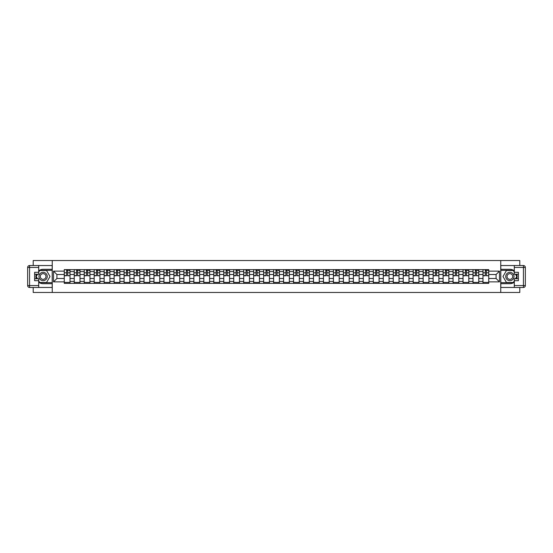 <?xml version="1.0" encoding="UTF-8"?>
<svg xmlns="http://www.w3.org/2000/svg" width="553" height="553" viewBox="0 0 553 553"><rect width="100%" height="100%" fill="white"/><g stroke="black" fill="none" stroke-linecap="round" stroke-linejoin="round"><path stroke-width="0.83" d="M33.208 287.463L33.208 292.475L519.792 292.475L519.792 287.463M519.792 265.537L519.792 260.525L33.208 260.525L33.208 265.537M74.24 283.371L74.24 271.578L70.017 271.578L70.017 283.371M70.017 271.578L70.017 269.629M74.24 271.578L74.24 269.629M79.991 269.629L79.991 283.371M84.208 283.371L84.208 269.629M89.959 269.629L89.959 283.371M94.176 283.371L94.176 269.629M99.927 269.629L99.927 283.371M104.144 283.371L104.144 269.629M109.895 269.629L109.895 283.371M114.112 283.371L114.112 269.629M119.87 269.629L119.87 283.371M124.086 283.371L124.086 269.629M129.837 269.629L129.837 283.371M134.054 283.371L134.054 269.629M139.805 269.629L139.805 283.371M144.022 283.371L144.022 269.629M149.773 269.629L149.773 283.371M153.99 283.371L153.99 269.629M159.741 269.629L159.741 283.371M163.964 283.371L163.964 269.629M169.716 269.629L169.716 283.371M173.932 283.371L173.932 269.629M179.684 269.629L179.684 283.371M183.9 283.371L183.9 269.629M189.651 269.629L189.651 283.371M193.868 283.371L193.868 269.629M199.619 269.629L199.619 283.371M203.836 283.371L203.836 269.629M209.587 269.629L209.587 283.371M213.811 283.371L213.811 269.629M219.562 269.629L219.562 283.371M223.778 283.371L223.778 269.629M229.53 269.629L229.53 283.371M233.746 283.371L233.746 269.629M239.497 269.629L239.497 283.371M243.714 283.371L243.714 269.629M249.465 269.629L249.465 283.371M253.689 283.371L253.689 269.629M259.44 269.629L259.44 283.371M263.657 283.371L263.657 269.629M269.408 269.629L269.408 283.371M273.624 283.371L273.624 269.629M279.376 269.629L279.376 283.371M283.592 283.371L283.592 269.629M289.343 269.629L289.343 283.371M293.56 283.371L293.56 269.629M299.311 269.629L299.311 283.371M303.535 283.371L303.535 269.629M309.286 269.629L309.286 283.371M313.503 283.371L313.503 269.629M319.254 269.629L319.254 283.371M323.47 283.371L323.47 269.629M329.222 269.629L329.222 283.371M333.438 283.371L333.438 269.629M339.189 269.629L339.189 283.371M343.413 283.371L343.413 269.629M349.164 269.629L349.164 283.371M353.381 283.371L353.381 269.629M359.132 269.629L359.132 283.371M363.349 283.371L363.349 269.629M369.1 269.629L369.1 283.371M373.316 283.371L373.316 269.629M379.068 269.629L379.068 283.371M383.284 283.371L383.284 269.629M389.036 269.629L389.036 283.371M393.259 283.371L393.259 269.629M399.01 269.629L399.01 283.371M403.227 283.371L403.227 269.629M408.978 269.629L408.978 283.371M413.195 283.371L413.195 269.629M418.946 269.629L418.946 283.371M423.163 283.371L423.163 269.629M428.914 269.629L428.914 283.371M433.13 283.371L433.13 269.629M438.888 269.629L438.888 283.371M443.105 283.371L443.105 269.629M448.856 269.629L448.856 283.371M453.073 283.371L453.073 269.629M458.824 269.629L458.824 283.371M463.041 283.371L463.041 269.629M468.792 269.629L468.792 283.371M473.009 283.371L473.009 269.629M478.76 269.629L478.76 283.371M482.983 283.371L482.983 269.629M482.983 278.484L478.76 278.484M473.009 278.484L468.792 278.484M463.041 278.484L458.824 278.484M453.073 278.484L448.856 278.484M443.105 278.484L438.888 278.484M433.13 278.484L428.914 278.484M423.163 278.484L418.946 278.484M413.195 278.484L408.978 278.484M403.227 278.484L399.01 278.484M393.259 278.484L389.036 278.484M383.284 278.484L379.068 278.484M373.316 278.484L369.1 278.484M363.349 278.484L359.132 278.484M353.381 278.484L349.164 278.484M343.413 278.484L339.189 278.484M333.438 278.484L329.222 278.484M323.47 278.484L319.254 278.484M313.503 278.484L309.286 278.484M303.535 278.484L299.311 278.484M293.56 278.484L289.343 278.484M283.592 278.484L279.376 278.484M273.624 278.484L269.408 278.484M263.657 278.484L259.44 278.484M253.689 278.484L249.465 278.484M243.714 278.484L239.497 278.484M233.746 278.484L229.53 278.484M223.778 278.484L219.562 278.484M213.811 278.484L209.587 278.484M203.836 278.484L199.619 278.484M193.868 278.484L189.651 278.484M183.9 278.484L179.684 278.484M173.932 278.484L169.716 278.484M163.964 278.484L159.741 278.484M153.99 278.484L149.773 278.484M144.022 278.484L139.805 278.484M134.054 278.484L129.837 278.484M124.086 278.484L119.87 278.484M114.112 278.484L109.895 278.484M104.144 278.484L99.927 278.484M94.176 278.484L89.959 278.484M84.208 278.484L79.991 278.484M74.24 278.484L70.017 278.484M482.983 274.516L478.76 274.516M473.009 274.516L468.792 274.516M463.041 274.516L458.824 274.516M453.073 274.516L448.856 274.516M443.105 274.516L438.888 274.516M433.13 274.516L428.914 274.516M423.163 274.516L418.946 274.516M413.195 274.516L408.978 274.516M403.227 274.516L399.01 274.516M393.259 274.516L389.036 274.516M383.284 274.516L379.068 274.516M373.316 274.516L369.1 274.516M363.349 274.516L359.132 274.516M353.381 274.516L349.164 274.516M343.413 274.516L339.189 274.516M333.438 274.516L329.222 274.516M323.47 274.516L319.254 274.516M313.503 274.516L309.286 274.516M303.535 274.516L299.311 274.516M293.56 274.516L289.343 274.516M283.592 274.516L279.376 274.516M273.624 274.516L269.408 274.516M263.657 274.516L259.44 274.516M253.689 274.516L249.465 274.516M243.714 274.516L239.497 274.516M233.746 274.516L229.53 274.516M223.778 274.516L219.562 274.516M213.811 274.516L209.587 274.516M203.836 274.516L199.619 274.516M193.868 274.516L189.651 274.516M183.9 274.516L179.684 274.516M173.932 274.516L169.716 274.516M163.964 274.516L159.741 274.516M153.99 274.516L149.773 274.516M144.022 274.516L139.805 274.516M134.054 274.516L129.837 274.516M124.086 274.516L119.87 274.516M114.112 274.516L109.895 274.516M104.144 274.516L99.927 274.516M94.176 274.516L89.959 274.516M84.208 274.516L79.991 274.516M74.24 274.516L70.017 274.516M56.918 278.484L64.266 278.484L64.266 274.516L56.918 274.516L56.918 278.484L53.53 281.871L53.53 271.129L64.266 271.129L64.266 274.516M488.734 274.516L488.734 278.484L496.082 278.484L496.082 274.516L488.734 274.516L488.734 269.629L64.266 269.629L64.266 271.129M488.734 271.129L499.47 271.129L499.47 281.871L488.734 281.871L488.734 278.484M64.266 278.484L64.266 283.371L488.734 283.371L488.734 281.871M64.266 281.871L53.53 281.871M500.748 292.475L500.748 260.525M52.252 292.475L52.252 260.525M70.017 282.41L64.266 282.41M66.602 270.59L67.687 270.59M79.991 282.41L74.24 282.41M76.57 270.59L77.655 270.59M89.959 282.41L84.208 282.41M86.538 270.59L87.623 270.59M99.927 282.41L94.176 282.41M96.505 270.59L97.598 270.59M109.895 282.41L104.144 282.41M106.48 270.59L107.565 270.59M119.87 282.41L114.112 282.41M116.448 270.59L117.533 270.59M129.837 282.41L124.086 282.41M126.416 270.59L127.501 270.59M139.805 282.41L134.054 282.41M136.384 270.59L137.476 270.59M149.773 282.41L144.022 282.41M146.358 270.59L147.444 270.59M159.741 282.41L153.99 282.41M156.326 270.59L157.411 270.59M169.716 282.41L163.964 282.41M166.294 270.59L167.379 270.59M179.684 282.41L173.932 282.41M176.262 270.59L177.347 270.59M189.651 282.41L183.9 282.41M186.23 270.59L187.322 270.59M199.619 282.41L193.868 282.41M196.204 270.59L197.29 270.59M209.587 282.41L203.836 282.41M206.172 270.59L207.257 270.59M219.562 282.41L213.811 282.41M216.14 270.59L217.225 270.59M229.53 282.41L223.778 282.41M226.108 270.59L227.193 270.59M239.497 282.41L233.746 282.41M236.083 270.59L237.168 270.59M249.465 282.41L243.714 282.41M246.05 270.59L247.136 270.59M259.44 282.41L253.689 282.41M256.018 270.59L257.104 270.59M269.408 282.41L263.657 282.41M265.986 270.59L267.071 270.59M279.376 282.41L273.624 282.41M275.954 270.59L277.046 270.59M289.343 282.41L283.592 282.41M285.929 270.59L287.014 270.59M299.311 282.41L293.56 282.41M295.896 270.59L296.982 270.59M309.286 282.41L303.535 282.41M305.864 270.59L306.95 270.59M319.254 282.41L313.503 282.41M315.832 270.59L316.917 270.59M329.222 282.41L323.47 282.41M325.807 270.59L326.892 270.59M339.189 282.41L333.438 282.41M335.775 270.59L336.86 270.59M349.164 282.41L343.413 282.41M345.743 270.59L346.828 270.59M359.132 282.41L353.381 282.41M355.71 270.59L356.796 270.59M369.1 282.41L363.349 282.41M365.678 270.59L366.77 270.59M379.068 282.41L373.316 282.41M375.653 270.59L376.738 270.59M389.036 282.41L383.284 282.41M385.621 270.59L386.706 270.59M399.01 282.41L393.259 282.41M395.589 270.59L396.674 270.59M408.978 282.41L403.227 282.41M405.556 270.59L406.642 270.59M418.946 282.41L413.195 282.41M415.524 270.59L416.616 270.59M428.914 282.41L423.163 282.41M425.499 270.59L426.584 270.59M438.888 282.41L433.13 282.41M435.467 270.59L436.552 270.59M448.856 282.41L443.105 282.41M445.435 270.59L446.52 270.59M458.824 282.41L453.073 282.41M455.402 270.59L456.495 270.59M468.792 282.41L463.041 282.41M465.377 270.59L466.462 270.59M478.76 282.41L473.009 282.41M475.345 270.59L476.43 270.59M488.734 282.41L482.983 282.41M485.313 270.59L486.398 270.59M53.53 271.129L56.918 274.516M496.082 278.484L499.47 281.871M496.082 274.516L499.47 271.129M67.687 275.546L69.989 275.767L67.687 275.767L67.687 269.691L69.989 269.691L68.71 269.691M69.989 275.546L69.989 269.691M66.602 270.528L67.687 270.528M68.71 270.528L69.16 270.528M65.579 269.691L64.3 269.691L64.3 275.767L66.602 275.767L66.602 269.691L65.676 269.691M64.3 269.691L68.613 269.691M77.655 275.546L79.957 275.767L77.655 275.767L77.655 269.691L79.957 269.691L78.678 269.691M79.957 275.546L79.957 269.691M76.57 270.528L77.655 270.528M78.678 270.528L79.127 270.528M75.547 269.691L74.268 269.691L74.268 275.767L76.57 275.767L76.57 269.691L75.643 269.691M74.268 269.691L78.581 269.691M87.623 275.546L89.925 275.767L87.623 275.767L87.623 269.691L89.925 269.691L88.646 269.691M89.925 275.546L89.925 269.691M86.538 270.528L87.623 270.528M88.646 270.528L89.095 270.528M85.515 269.691L84.236 269.691L84.236 275.767L86.538 275.767L86.538 269.691L85.611 269.691M84.236 269.691L88.549 269.691M38.703 282.175A7.189 7.189 0 0 0 43.113 283.689L52.189 283.689L52.189 287.463L29.565 287.463A1.915 1.915 0 0 1 27.65 285.542L27.65 267.458A1.915 1.915 0 0 1 29.565 265.537L38.703 265.537L38.703 274.233L34.618 274.233M38.703 265.537L52.189 265.537L52.189 269.311L43.113 269.311A7.189 7.189 0 0 0 38.703 270.825M36.291 274.233A7.189 7.189 0 0 0 36.291 278.767M52.189 283.689L52.189 269.311M34.618 278.767L38.703 278.767L38.703 287.463M38.703 272.311L34.618 272.311L34.618 280.689L38.703 280.689M52.189 270.334L39.553 270.334L38.703 271.806M38.703 281.194L39.553 282.666L52.189 282.666M37.307 274.233L35.993 276.5L37.307 278.767M514.297 270.825A7.189 7.189 0 0 0 509.887 269.311L500.811 269.311L500.811 265.537L523.435 265.537A1.915 1.915 0 0 1 525.35 267.458L525.35 285.542A1.915 1.915 0 0 1 523.435 287.463L514.297 287.463L514.297 278.767L518.382 278.767M514.297 287.463L500.811 287.463L500.811 283.689L509.887 283.689A7.189 7.189 0 0 0 514.297 282.175M516.709 278.767A7.189 7.189 0 0 0 516.709 274.233M500.811 269.311L500.811 283.689M518.382 274.233L514.297 274.233L514.297 265.537M514.297 280.689L518.382 280.689L518.382 272.311L514.297 272.311M500.811 282.666L513.447 282.666L514.297 281.194M514.297 271.806L513.447 270.334L500.811 270.334M515.693 278.767L517.007 276.5L515.693 274.233M38.959 276.5A4.154 4.154 0 0 0 43.113 280.654A4.154 4.154 0 0 0 47.268 276.5A4.154 4.154 0 0 0 43.113 272.346A4.154 4.154 0 0 0 38.959 276.5M40.272 276.5A2.841 2.841 0 0 0 43.113 279.341A2.841 2.841 0 0 0 45.961 276.5A2.841 2.841 0 0 0 43.113 273.659A2.841 2.841 0 0 0 40.272 276.5M38.703 272.187L39.664 270.528L46.563 270.528L50.012 276.5L46.563 282.472L39.664 282.472L38.703 280.813M37.528 278.767L36.215 276.5L37.528 274.233M505.732 276.5A4.154 4.154 0 0 0 509.887 280.654A4.154 4.154 0 0 0 514.041 276.5A4.154 4.154 0 0 0 509.887 272.346A4.154 4.154 0 0 0 505.732 276.5M507.039 276.5A2.841 2.841 0 0 0 509.887 279.341A2.841 2.841 0 0 0 512.728 276.5A2.841 2.841 0 0 0 509.887 273.659A2.841 2.841 0 0 0 507.039 276.5M514.297 280.813L513.336 282.472L506.437 282.472L502.988 276.5L506.437 270.528L513.336 270.528L514.297 272.187M515.472 274.233L516.785 276.5L515.472 278.767M97.598 275.546L99.893 275.767L97.598 275.767L97.598 269.691L99.893 269.691L98.621 269.691M99.893 275.546L99.893 269.691M96.505 270.528L97.598 270.528M98.621 270.528L99.063 270.528M95.489 269.691L94.21 269.691L94.21 275.767L96.505 275.767L96.505 269.691L95.579 269.691M94.21 269.691L98.524 269.691M107.565 275.546L109.867 275.767L107.565 275.767L107.565 269.691L109.867 269.691L108.588 269.691M109.867 275.546L109.867 269.691M106.48 270.528L107.565 270.528M108.588 270.528L109.031 270.528M105.457 269.691L104.178 269.691L104.178 275.767L106.48 275.767L106.48 269.691L105.554 269.691M104.178 269.691L108.492 269.691M117.533 275.546L119.835 275.767L117.533 275.767L117.533 269.691L119.835 269.691L118.556 269.691M119.835 275.546L119.835 269.691M116.448 270.528L117.533 270.528M118.556 270.528L119.006 270.528M115.425 269.691L114.146 269.691L114.146 275.767L116.448 275.767L116.448 269.691L115.522 269.691M114.146 269.691L118.46 269.691M127.501 275.546L129.803 275.767L127.501 275.767L127.501 269.691L129.803 269.691L128.524 269.691M129.803 275.546L129.803 269.691M126.416 270.528L127.501 270.528M128.524 270.528L128.973 270.528M125.393 269.691L124.114 269.691L124.114 275.767L126.416 275.767L126.416 269.691L125.49 269.691M124.114 269.691L128.427 269.691M137.476 275.546L139.771 275.767L137.476 275.767L137.476 269.691L139.771 269.691L138.492 269.691M139.771 275.546L139.771 269.691M136.384 270.528L137.476 270.528M138.492 270.528L138.941 270.528M135.361 269.691L134.089 269.691L134.089 275.767L136.384 275.767L136.384 269.691L135.457 269.691M134.089 269.691L138.402 269.691M147.444 275.546L149.745 275.767L147.444 275.767L147.444 269.691L149.745 269.691L148.467 269.691M149.745 275.546L149.745 269.691M146.358 270.528L147.444 270.528M148.467 270.528L148.909 270.528M145.335 269.691L144.056 269.691L144.056 275.767L146.358 275.767L146.358 269.691L145.432 269.691M144.056 269.691L148.37 269.691M157.411 275.546L159.713 275.767L157.411 275.767L157.411 269.691L159.713 269.691L158.434 269.691M159.713 275.546L159.713 269.691M156.326 270.528L157.411 270.528M158.434 270.528L158.884 270.528M155.303 269.691L154.024 269.691L154.024 275.767L156.326 275.767L156.326 269.691L155.4 269.691M154.024 269.691L158.338 269.691M167.379 275.546L169.681 275.767L167.379 275.767L167.379 269.691L169.681 269.691L168.402 269.691M169.681 275.546L169.681 269.691M166.294 270.528L167.379 270.528M168.402 270.528L168.852 270.528M165.271 269.691L163.992 269.691L163.992 275.767L166.294 275.767L166.294 269.691L165.368 269.691M163.992 269.691L168.306 269.691M177.347 275.546L179.649 275.767L177.347 275.767L177.347 269.691L179.649 269.691L178.37 269.691M179.649 275.546L179.649 269.691M176.262 270.528L177.347 270.528M178.37 270.528L178.819 270.528M175.239 269.691L173.96 269.691L173.96 275.767L176.262 275.767L176.262 269.691L175.336 269.691M173.96 269.691L178.273 269.691M187.322 275.546L189.617 275.767L187.322 275.767L187.322 269.691L189.617 269.691L188.345 269.691M189.617 275.546L189.617 269.691M186.23 270.528L187.322 270.528M188.345 270.528L188.787 270.528M185.214 269.691L183.935 269.691L183.935 275.767L186.23 275.767L186.23 269.691L185.303 269.691M183.935 269.691L188.248 269.691M197.29 275.546L199.592 275.767L197.29 275.767L197.29 269.691L199.592 269.691L198.313 269.691M199.592 275.546L199.592 269.691M196.204 270.528L197.29 270.528M198.313 270.528L198.755 270.528M195.181 269.691L193.903 269.691L193.903 275.767L196.204 275.767L196.204 269.691L195.278 269.691M193.903 269.691L198.216 269.691M207.257 275.546L209.559 275.767L207.257 275.767L207.257 269.691L209.559 269.691L208.281 269.691M209.559 275.546L209.559 269.691M206.172 270.528L207.257 270.528M208.281 270.528L208.73 270.528M205.149 269.691L203.87 269.691L203.87 275.767L206.172 275.767L206.172 269.691L205.246 269.691M203.87 269.691L208.184 269.691M217.225 275.546L219.527 275.767L217.225 275.767L217.225 269.691L219.527 269.691L218.248 269.691M219.527 275.546L219.527 269.691M216.14 270.528L217.225 270.528M218.248 270.528L218.698 270.528M215.117 269.691L213.838 269.691L213.838 275.767L216.14 275.767L216.14 269.691L215.214 269.691M213.838 269.691L218.152 269.691M227.193 275.546L229.495 275.767L227.193 275.767L227.193 269.691L229.495 269.691L228.216 269.691M229.495 275.546L229.495 269.691M226.108 270.528L227.193 270.528M228.216 270.528L228.666 270.528M225.085 269.691L223.813 269.691L223.813 275.767L226.108 275.767L226.108 269.691L225.182 269.691M223.813 269.691L228.126 269.691M237.168 275.546L239.47 275.767L237.168 275.767L237.168 269.691L239.47 269.691L238.191 269.691M239.47 275.546L239.47 269.691M236.083 270.528L237.168 270.528M238.191 270.528L238.633 270.528M235.06 269.691L233.781 269.691L233.781 275.767L236.083 275.767L236.083 269.691L235.149 269.691M233.781 269.691L238.094 269.691M247.136 275.546L249.438 275.767L247.136 275.767L247.136 269.691L249.438 269.691L248.159 269.691M249.438 275.546L249.438 269.691M246.05 270.528L247.136 270.528M248.159 270.528L248.608 270.528M245.027 269.691L243.749 269.691L243.749 275.767L246.05 275.767L246.05 269.691L245.124 269.691M243.749 269.691L248.062 269.691M257.104 275.546L259.405 275.767L257.104 275.767L257.104 269.691L259.405 269.691L258.127 269.691M259.405 275.546L259.405 269.691M256.018 270.528L257.104 270.528M258.127 270.528L258.576 270.528M254.995 269.691L253.716 269.691L253.716 275.767L256.018 275.767L256.018 269.691L255.092 269.691M253.716 269.691L258.03 269.691M267.071 275.546L269.373 275.767L267.071 275.767L267.071 269.691L269.373 269.691L268.094 269.691M269.373 275.546L269.373 269.691M265.986 270.528L267.071 270.528M268.094 270.528L268.544 270.528M264.963 269.691L263.684 269.691L263.684 275.767L265.986 275.767L265.986 269.691L265.06 269.691M263.684 269.691L267.998 269.691M277.046 275.546L279.341 275.767L277.046 275.767L277.046 269.691L279.341 269.691L278.069 269.691M279.341 275.546L279.341 269.691M275.954 270.528L277.046 270.528M278.069 270.528L278.512 270.528M274.931 269.691L273.659 269.691L273.659 275.767L275.954 275.767L275.954 269.691L275.028 269.691M273.659 269.691L277.972 269.691M287.014 275.546L289.316 275.767L287.014 275.767L287.014 269.691L289.316 269.691L288.037 269.691M289.316 275.546L289.316 269.691M285.929 270.528L287.014 270.528M288.037 270.528L288.479 270.528M284.906 269.691L283.627 269.691L283.627 275.767L285.929 275.767L285.929 269.691L285.002 269.691M283.627 269.691L287.94 269.691M296.982 275.546L299.284 275.767L296.982 275.767L296.982 269.691L299.284 269.691L298.005 269.691M299.284 275.546L299.284 269.691M295.896 270.528L296.982 270.528M298.005 270.528L298.454 270.528M294.873 269.691L293.595 269.691L293.595 275.767L295.896 275.767L295.896 269.691L294.97 269.691M293.595 269.691L297.908 269.691M306.95 275.546L309.251 275.767L306.95 275.767L306.95 269.691L309.251 269.691L307.973 269.691M309.251 275.546L309.251 269.691M305.864 270.528L306.95 270.528M307.973 270.528L308.422 270.528M304.841 269.691L303.562 269.691L303.562 275.767L305.864 275.767L305.864 269.691L304.938 269.691M303.562 269.691L307.876 269.691M316.917 275.546L319.219 275.767L316.917 275.767L316.917 269.691L319.219 269.691L317.94 269.691M319.219 275.546L319.219 269.691M315.832 270.528L316.917 270.528M317.94 270.528L318.39 270.528M314.809 269.691L313.53 269.691L313.53 275.767L315.832 275.767L315.832 269.691L314.906 269.691M313.53 269.691L317.851 269.691M326.892 275.546L329.187 275.767L326.892 275.767L326.892 269.691L329.187 269.691L327.915 269.691M329.187 275.546L329.187 269.691M325.807 270.528L326.892 270.528M327.915 270.528L328.358 270.528M324.784 269.691L323.505 269.691L323.505 275.767L325.807 275.767L325.807 269.691L324.874 269.691M323.505 269.691L327.818 269.691M336.86 275.546L339.162 275.767L336.86 275.767L336.86 269.691L339.162 269.691L337.883 269.691M339.162 275.546L339.162 269.691M335.775 270.528L336.86 270.528M337.883 270.528L338.332 270.528M334.752 269.691L333.473 269.691L333.473 275.767L335.775 275.767L335.775 269.691L334.848 269.691M333.473 269.691L337.786 269.691M346.828 275.546L349.13 275.767L346.828 275.767L346.828 269.691L349.13 269.691L347.851 269.691M349.13 275.546L349.13 269.691M345.743 270.528L346.828 270.528M347.851 270.528L348.3 270.528M344.719 269.691L343.441 269.691L343.441 275.767L345.743 275.767L345.743 269.691L344.816 269.691M343.441 269.691L347.754 269.691M356.796 275.546L359.097 275.767L356.796 275.767L356.796 269.691L359.097 269.691L357.819 269.691M359.097 275.546L359.097 269.691M355.71 270.528L356.796 270.528M357.819 270.528L358.268 270.528M354.687 269.691L353.408 269.691L353.408 275.767L355.71 275.767L355.71 269.691L354.784 269.691M353.408 269.691L357.722 269.691M366.77 275.546L369.065 275.767L366.77 275.767L366.77 269.691L369.065 269.691L367.786 269.691M369.065 275.546L369.065 269.691M365.678 270.528L366.77 270.528M367.786 270.528L368.236 270.528M364.655 269.691L363.383 269.691L363.383 275.767L365.678 275.767L365.678 269.691L364.752 269.691M363.383 269.691L367.697 269.691M376.738 275.546L379.04 275.767L376.738 275.767L376.738 269.691L379.04 269.691L377.761 269.691M379.04 275.546L379.04 269.691M375.653 270.528L376.738 270.528M377.761 270.528L378.204 270.528M374.63 269.691L373.351 269.691L373.351 275.767L375.653 275.767L375.653 269.691L374.727 269.691M373.351 269.691L377.664 269.691M386.706 275.546L389.008 275.767L386.706 275.767L386.706 269.691L389.008 269.691L387.729 269.691M389.008 275.546L389.008 269.691M385.621 270.528L386.706 270.528M387.729 270.528L388.178 270.528M384.598 269.691L383.319 269.691L383.319 275.767L385.621 275.767L385.621 269.691L384.694 269.691M383.319 269.691L387.632 269.691M396.674 275.546L398.976 275.767L396.674 275.767L396.674 269.691L398.976 269.691L397.697 269.691M398.976 275.546L398.976 269.691M395.589 270.528L396.674 270.528M397.697 270.528L398.146 270.528M394.565 269.691L393.287 269.691L393.287 275.767L395.589 275.767L395.589 269.691L394.662 269.691M393.287 269.691L397.6 269.691M406.642 275.546L408.944 275.767L406.642 275.767L406.642 269.691L408.944 269.691L407.665 269.691M408.944 275.546L408.944 269.691M405.556 270.528L406.642 270.528M407.665 270.528L408.114 270.528M404.533 269.691L403.255 269.691L403.255 275.767L405.556 275.767L405.556 269.691L404.63 269.691M403.255 269.691L407.568 269.691M416.616 275.546L418.911 275.767L416.616 275.767L416.616 269.691L418.911 269.691L417.639 269.691M418.911 275.546L418.911 269.691M415.524 270.528L416.616 270.528M417.639 270.528L418.082 270.528M414.508 269.691L413.229 269.691L413.229 275.767L415.524 275.767L415.524 269.691L414.598 269.691M413.229 269.691L417.543 269.691M426.584 275.546L428.886 275.767L426.584 275.767L426.584 269.691L428.886 269.691L427.607 269.691M428.886 275.546L428.886 269.691M425.499 270.528L426.584 270.528M427.607 270.528L428.05 270.528M424.476 269.691L423.197 269.691L423.197 275.767L425.499 275.767L425.499 269.691L424.573 269.691M423.197 269.691L427.51 269.691M436.552 275.546L438.854 275.767L436.552 275.767L436.552 269.691L438.854 269.691L437.575 269.691M438.854 275.546L438.854 269.691M435.467 270.528L436.552 270.528M437.575 270.528L438.024 270.528M434.444 269.691L433.165 269.691L433.165 275.767L435.467 275.767L435.467 269.691L434.54 269.691M433.165 269.691L437.478 269.691M446.52 275.546L448.822 275.767L446.52 275.767L446.52 269.691L448.822 269.691L447.543 269.691M448.822 275.546L448.822 269.691M445.435 270.528L446.52 270.528M447.543 270.528L447.992 270.528M444.412 269.691L443.133 269.691L443.133 275.767L445.435 275.767L445.435 269.691L444.508 269.691M443.133 269.691L447.446 269.691M456.495 275.546L458.79 275.767L456.495 275.767L456.495 269.691L458.79 269.691L457.511 269.691M458.79 275.546L458.79 269.691M455.402 270.528L456.495 270.528M457.511 270.528L457.96 270.528M454.379 269.691L453.107 269.691L453.107 275.767L455.402 275.767L455.402 269.691L454.476 269.691M453.107 269.691L457.421 269.691M466.462 275.546L468.764 275.767L466.462 275.767L466.462 269.691L468.764 269.691L467.485 269.691M468.764 275.546L468.764 269.691M465.377 270.528L466.462 270.528M467.485 270.528L467.928 270.528M464.354 269.691L463.075 269.691L463.075 275.767L465.377 275.767L465.377 269.691L464.451 269.691M463.075 269.691L467.389 269.691M476.43 275.546L478.732 275.767L476.43 275.767L476.43 269.691L478.732 269.691L477.453 269.691M478.732 275.546L478.732 269.691M475.345 270.528L476.43 270.528M477.453 270.528L477.903 270.528M474.322 269.691L473.043 269.691L473.043 275.767L475.345 275.767L475.345 269.691L474.419 269.691M473.043 269.691L477.357 269.691M486.398 275.546L488.7 275.767L486.398 275.767L486.398 269.691L488.7 269.691L487.421 269.691M488.7 275.546L488.7 269.691M485.313 270.528L486.398 270.528M487.421 270.528L487.87 270.528M484.29 269.691L483.011 269.691L483.011 275.767L485.313 275.767L485.313 269.691L484.387 269.691M483.011 269.691L487.324 269.691M473.009 271.578L468.792 271.578M463.041 271.578L458.824 271.578M453.073 271.578L448.856 271.578M443.105 271.578L438.888 271.578M433.13 271.578L428.914 271.578M423.163 271.578L418.946 271.578M413.195 271.578L408.978 271.578M403.227 271.578L399.01 271.578M393.259 271.578L389.036 271.578M383.284 271.578L379.068 271.578M373.316 271.578L369.1 271.578M363.349 271.578L359.132 271.578M353.381 271.578L349.164 271.578M343.413 271.578L339.189 271.578M333.438 271.578L329.222 271.578M323.47 271.578L319.254 271.578M313.503 271.578L309.286 271.578M303.535 271.578L299.311 271.578M293.56 271.578L289.343 271.578M283.592 271.578L279.376 271.578M273.624 271.578L269.408 271.578M263.657 271.578L259.44 271.578M253.689 271.578L249.465 271.578M243.714 271.578L239.497 271.578M233.746 271.578L229.53 271.578M223.778 271.578L219.562 271.578M213.811 271.578L209.587 271.578M203.836 271.578L199.619 271.578M193.868 271.578L189.651 271.578M183.9 271.578L179.684 271.578M173.932 271.578L169.716 271.578M163.964 271.578L159.741 271.578M153.99 271.578L149.773 271.578M144.022 271.578L139.805 271.578M134.054 271.578L129.837 271.578M124.086 271.578L119.87 271.578M114.112 271.578L109.895 271.578M104.144 271.578L99.927 271.578M94.176 271.578L89.959 271.578M84.208 271.578L79.991 271.578M482.983 271.578L478.76 271.578M473.009 281.422L468.792 281.422M463.041 281.422L458.824 281.422M453.073 281.422L448.856 281.422M443.105 281.422L438.888 281.422M433.13 281.422L428.914 281.422M423.163 281.422L418.946 281.422M413.195 281.422L408.978 281.422M403.227 281.422L399.01 281.422M393.259 281.422L389.036 281.422M383.284 281.422L379.068 281.422M373.316 281.422L369.1 281.422M363.349 281.422L359.132 281.422M353.381 281.422L349.164 281.422M343.413 281.422L339.189 281.422M333.438 281.422L329.222 281.422M323.47 281.422L319.254 281.422M313.503 281.422L309.286 281.422M303.535 281.422L299.311 281.422M293.56 281.422L289.343 281.422M283.592 281.422L279.376 281.422M273.624 281.422L269.408 281.422M263.657 281.422L259.44 281.422M253.689 281.422L249.465 281.422M243.714 281.422L239.497 281.422M233.746 281.422L229.53 281.422M223.778 281.422L219.562 281.422M213.811 281.422L209.587 281.422M203.836 281.422L199.619 281.422M193.868 281.422L189.651 281.422M183.9 281.422L179.684 281.422M173.932 281.422L169.716 281.422M163.964 281.422L159.741 281.422M153.99 281.422L149.773 281.422M144.022 281.422L139.805 281.422M134.054 281.422L129.837 281.422M124.086 281.422L119.87 281.422M114.112 281.422L109.895 281.422M104.144 281.422L99.927 281.422M94.176 281.422L89.959 281.422M84.208 281.422L79.991 281.422M74.24 281.422L70.017 281.422M482.983 281.422L478.76 281.422M67.687 272.795L69.989 272.795M64.3 275.546L66.602 275.546M64.3 272.795L66.602 272.795M77.655 272.795L79.957 272.795M74.268 275.546L76.57 275.546M74.268 272.795L76.57 272.795M87.623 272.795L89.925 272.795M84.236 275.546L86.538 275.546M84.236 272.795L86.538 272.795M38.703 267.458L29.565 267.458L29.565 285.542L38.703 285.542M27.65 267.458L29.565 267.458L29.565 265.537M29.565 287.463L29.565 285.542L27.65 285.542M514.297 285.542L523.435 285.542L523.435 267.458L514.297 267.458M525.35 285.542L523.435 285.542L523.435 287.463M523.435 265.537L523.435 267.458L525.35 267.458M97.598 272.795L99.893 272.795M94.21 275.546L96.505 275.546M94.21 272.795L96.505 272.795M107.565 272.795L109.867 272.795M104.178 275.546L106.48 275.546M104.178 272.795L106.48 272.795M117.533 272.795L119.835 272.795M114.146 275.546L116.448 275.546M114.146 272.795L116.448 272.795M127.501 272.795L129.803 272.795M124.114 275.546L126.416 275.546M124.114 272.795L126.416 272.795M137.476 272.795L139.771 272.795M134.089 275.546L136.384 275.546M134.089 272.795L136.384 272.795M147.444 272.795L149.745 272.795M144.056 275.546L146.358 275.546M144.056 272.795L146.358 272.795M157.411 272.795L159.713 272.795M154.024 275.546L156.326 275.546M154.024 272.795L156.326 272.795M167.379 272.795L169.681 272.795M163.992 275.546L166.294 275.546M163.992 272.795L166.294 272.795M177.347 272.795L179.649 272.795M173.96 275.546L176.262 275.546M173.96 272.795L176.262 272.795M187.322 272.795L189.617 272.795M183.935 275.546L186.23 275.546M183.935 272.795L186.23 272.795M197.29 272.795L199.592 272.795M193.903 275.546L196.204 275.546M193.903 272.795L196.204 272.795M207.257 272.795L209.559 272.795M203.87 275.546L206.172 275.546M203.87 272.795L206.172 272.795M217.225 272.795L219.527 272.795M213.838 275.546L216.14 275.546M213.838 272.795L216.14 272.795M227.193 272.795L229.495 272.795M223.813 275.546L226.108 275.546M223.813 272.795L226.108 272.795M237.168 272.795L239.47 272.795M233.781 275.546L236.083 275.546M233.781 272.795L236.083 272.795M247.136 272.795L249.438 272.795M243.749 275.546L246.05 275.546M243.749 272.795L246.05 272.795M257.104 272.795L259.405 272.795M253.716 275.546L256.018 275.546M253.716 272.795L256.018 272.795M267.071 272.795L269.373 272.795M263.684 275.546L265.986 275.546M263.684 272.795L265.986 272.795M277.046 272.795L279.341 272.795M273.659 275.546L275.954 275.546M273.659 272.795L275.954 272.795M287.014 272.795L289.316 272.795M283.627 275.546L285.929 275.546M283.627 272.795L285.929 272.795M296.982 272.795L299.284 272.795M293.595 275.546L295.896 275.546M293.595 272.795L295.896 272.795M306.95 272.795L309.251 272.795M303.562 275.546L305.864 275.546M303.562 272.795L305.864 272.795M316.917 272.795L319.219 272.795M313.53 275.546L315.832 275.546M313.53 272.795L315.832 272.795M326.892 272.795L329.187 272.795M323.505 275.546L325.807 275.546M323.505 272.795L325.807 272.795M336.86 272.795L339.162 272.795M333.473 275.546L335.775 275.546M333.473 272.795L335.775 272.795M346.828 272.795L349.13 272.795M343.441 275.546L345.743 275.546M343.441 272.795L345.743 272.795M356.796 272.795L359.097 272.795M353.408 275.546L355.71 275.546M353.408 272.795L355.71 272.795M366.77 272.795L369.065 272.795M363.383 275.546L365.678 275.546M363.383 272.795L365.678 272.795M376.738 272.795L379.04 272.795M373.351 275.546L375.653 275.546M373.351 272.795L375.653 272.795M386.706 272.795L389.008 272.795M383.319 275.546L385.621 275.546M383.319 272.795L385.621 272.795M396.674 272.795L398.976 272.795M393.287 275.546L395.589 275.546M393.287 272.795L395.589 272.795M406.642 272.795L408.944 272.795M403.255 275.546L405.556 275.546M403.255 272.795L405.556 272.795M416.616 272.795L418.911 272.795M413.229 275.546L415.524 275.546M413.229 272.795L415.524 272.795M426.584 272.795L428.886 272.795M423.197 275.546L425.499 275.546M423.197 272.795L425.499 272.795M436.552 272.795L438.854 272.795M433.165 275.546L435.467 275.546M433.165 272.795L435.467 272.795M446.52 272.795L448.822 272.795M443.133 275.546L445.435 275.546M443.133 272.795L445.435 272.795M456.495 272.795L458.79 272.795M453.107 275.546L455.402 275.546M453.107 272.795L455.402 272.795M466.462 272.795L468.764 272.795M463.075 275.546L465.377 275.546M463.075 272.795L465.377 272.795M476.43 272.795L478.732 272.795M473.043 275.546L475.345 275.546M473.043 272.795L475.345 272.795M486.398 272.795L488.7 272.795M483.011 275.546L485.313 275.546M483.011 272.795L485.313 272.795"/></g></svg>
